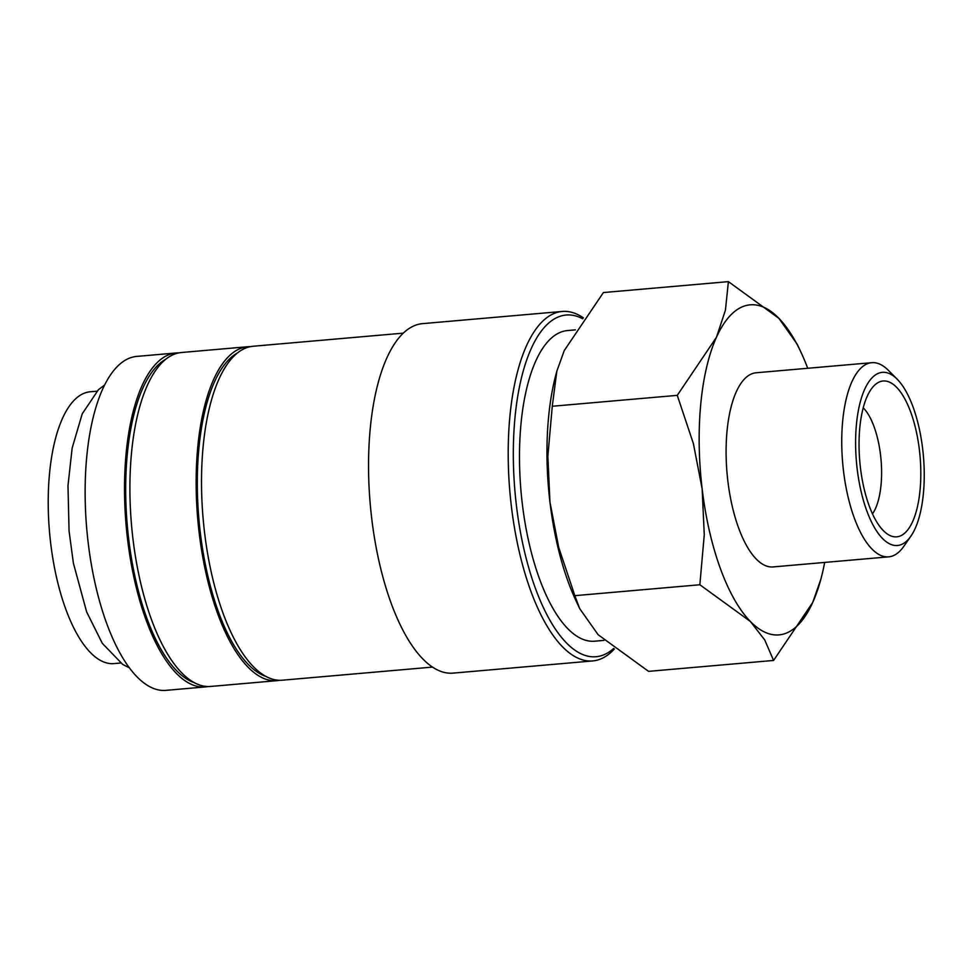 <?xml version="1.0" encoding="UTF-8"?>
<svg xmlns="http://www.w3.org/2000/svg" width="972" height="972" viewBox="0 0 972 972"><rect width="100%" height="100%" fill="white"/><g stroke="black" fill="none" stroke-linecap="round" stroke-linejoin="round"><path stroke-width="1.46" d="M178.848 352.885A167.609 64.82 85 0 0 176.151 352.97L136.76 356.408A167.609 64.82 85 0 0 131.548 357.429A167.609 64.82 85 0 0 87.407 535.827A167.609 64.82 85 0 0 165.908 690.363L205.299 686.925A167.609 64.82 85 0 0 207.972 686.548M176.151 352.97A167.609 64.82 85 0 0 170.938 353.99A167.609 64.82 85 0 0 126.797 532.389A167.609 64.82 85 0 0 205.299 686.925M583.394 317.856A175.41 67.833 85 0 0 562.229 311.453A175.41 67.833 85 0 0 556.762 312.51A175.41 67.833 85 0 0 510.579 499.207A175.41 67.833 85 0 0 592.726 660.936A175.41 67.833 85 0 0 598.193 659.867A175.41 67.833 85 0 0 614.353 649.004M582.738 318.792A171.509 66.327 85 0 0 560.808 316.058A171.509 66.327 85 0 0 516.424 505.549A171.509 66.327 85 0 0 601.303 655.699A171.509 66.327 85 0 0 613.66 648.47M562.229 311.453L422.565 323.64A175.41 67.833 85 0 0 417.11 324.697A175.41 67.833 85 0 0 370.927 511.406A175.41 67.833 85 0 0 453.074 673.122L592.726 660.936M403.319 333.141L253.145 346.251A167.609 64.82 85 0 0 247.933 347.271A167.609 64.82 85 0 0 203.792 525.67A167.609 64.82 85 0 0 282.293 680.206L432.467 667.096M250.472 346.627A167.609 64.82 85 0 0 247.775 346.725L181.521 352.508A167.609 64.82 85 0 0 176.309 353.516A167.609 64.82 85 0 0 132.18 531.927A167.609 64.82 85 0 0 210.669 686.451L276.923 680.667A167.609 64.82 85 0 0 279.596 680.291M247.775 346.725A167.609 64.82 85 0 0 242.55 347.733A167.609 64.82 85 0 0 198.422 526.144A167.609 64.82 85 0 0 276.923 680.667M745.026 305.828A165.665 64.067 -95 0 1 778.864 318.306L728.405 281.637L725.416 310.214L716.437 337.308L677.265 395.349L693.376 443.536L702.149 488.855A165.665 64.067 -95 0 1 716.437 337.308A165.665 64.067 -95 0 1 745.026 305.828M773.578 660.45L812.738 602.409A165.665 64.067 -95 0 1 784.149 633.89A165.665 64.067 -95 0 1 750.311 621.412A165.665 64.067 -95 0 1 702.149 488.855L704.263 534.77L699.852 584.755L750.311 621.412L764.733 639.941L773.578 660.45L648.567 671.36L598.12 634.704L579.701 608.642L574.841 595.666L558.73 547.479L549.958 502.147L547.856 456.233L552.266 406.26L556.835 371.17L564.234 350.588L603.405 292.548L728.405 281.637M897.095 379.104L888.287 370.259A97.443 37.689 85 0 0 871.763 362.69A97.443 37.689 85 0 0 868.725 363.273A97.443 37.689 85 0 0 843.064 466.997A97.443 37.689 85 0 0 888.712 556.847A97.443 37.689 85 0 0 891.737 556.251A97.443 37.689 85 0 0 903.668 546.519L910.825 536.277A86.897 33.607 85 0 0 923.4 455.99A86.897 33.607 85 0 0 897.095 379.104A86.897 33.607 85 0 0 879.66 372.871A86.897 33.607 85 0 0 857.17 468.881A86.897 33.607 85 0 0 900.181 544.964A86.897 33.607 85 0 0 910.825 536.277M888.712 556.847L773.056 566.931A97.443 37.689 -95 0 1 727.421 477.094A97.443 37.689 -95 0 1 753.081 373.37A97.443 37.689 -95 0 1 756.119 372.774L871.763 362.69M604.013 640.378L594.621 641.204A155.921 60.288 -95 0 1 521.6 497.445A155.921 60.288 -95 0 1 562.654 331.501A155.921 60.288 -95 0 1 567.502 330.553L575.375 329.86M863.221 407.827A58.466 22.611 -95 0 1 881.033 459.695A58.466 22.611 -95 0 1 872.467 513.86M899.161 536.362A78.21 30.241 -95 0 1 889.222 535.147A78.21 30.241 -95 0 1 859.795 461.542A78.21 30.241 -95 0 1 876.027 383.964A78.21 30.241 -95 0 1 880.693 381.474A78.21 30.241 -95 0 1 919.403 449.951A78.21 30.241 -95 0 1 899.161 536.362M120.577 663.013L113.955 663.597A136.432 52.755 -95 0 1 50.07 537.808A136.432 52.755 -95 0 1 85.986 392.603A136.432 52.755 -95 0 1 90.226 391.777L96.86 391.194M812.738 602.409L820.842 579.251A165.665 64.067 -95 0 1 812.738 602.409M824.669 562.436A165.665 64.067 -95 0 1 820.842 579.251M801.037 352.374L797.283 344.355L778.864 318.306A165.665 64.067 -95 0 1 801.037 352.374A165.665 64.067 -95 0 1 807.72 368.279M579.701 608.642L575.946 600.623A165.665 64.067 -95 0 1 549.958 502.147A165.665 64.067 -95 0 1 556.142 373.746L556.835 371.17M699.852 584.755L574.841 595.666M677.265 395.349L552.266 406.26M165.872 359.19A164.681 63.69 85 0 0 127.283 525.488A164.681 63.69 85 0 0 194.108 682.587M237.496 352.933A164.681 63.69 85 0 0 198.908 519.23A164.681 63.69 85 0 0 265.721 676.33M129.349 667.8L122.654 664.386L102.303 643.318L86.63 611.886L73.398 563.201L69.061 531.004L67.979 485.66L72.147 448.092L82.219 413.853L98.464 389.663L104.66 384.973"/></g></svg>
